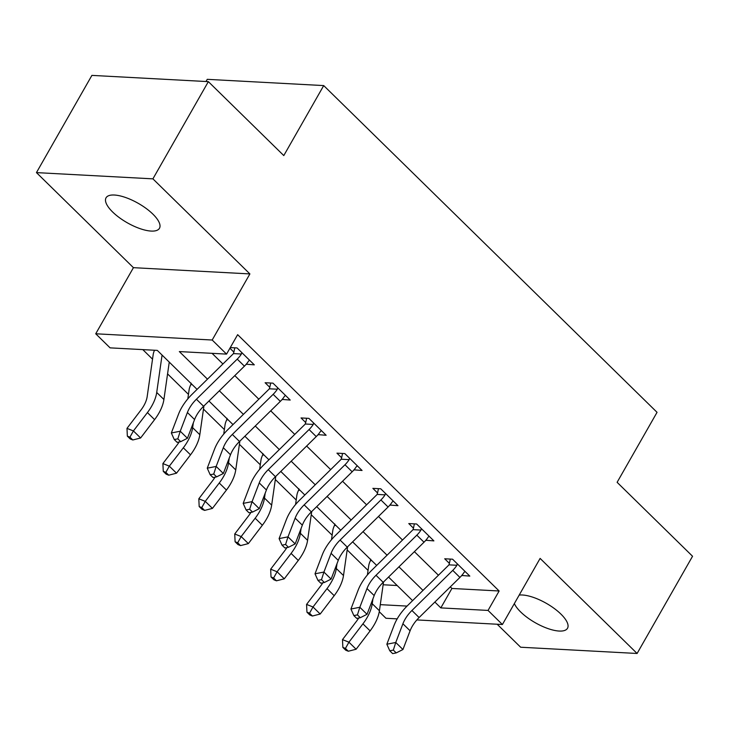 <?xml version="1.0" encoding="UTF-8"?>
<svg xmlns="http://www.w3.org/2000/svg" width="729" height="729" viewBox="0 0 729 729"><rect width="100%" height="100%" fill="white"/><g stroke="black" fill="none" stroke-linecap="round" stroke-linejoin="round"><path stroke-width="1.09" d="M112.612 211.975A30.746 11.163 -150.3 0 0 139.977 228.614A30.746 11.163 -150.3 0 0 159.46 228.286A30.746 11.163 -150.3 0 0 152.899 214.135A30.746 11.163 -150.3 0 0 125.534 197.486A30.746 11.163 -150.3 0 0 106.042 197.814A30.746 11.163 -150.3 0 0 112.612 211.975M514.355 603.566A30.746 11.163 -150.3 0 0 520.652 611.95A30.746 11.163 -150.3 0 0 548.017 628.589A30.746 11.163 -150.3 0 0 567.508 628.261A30.746 11.163 -150.3 0 0 560.938 614.11A30.746 11.163 -150.3 0 0 519.194 595.083M197.076 389.377L157.309 350.394L110.088 347.861L95.727 333.782L212.185 340.024L226.555 354.112L179.343 351.578L207.473 379.153M133.434 267.671L249.892 273.922L152.908 178.851L208.357 81.639L91.9 75.388L36.45 172.609L133.434 267.671L95.727 333.782M206.015 81.511L207.255 79.333L323.712 85.585L657.048 412.322L617.117 482.316L692.55 556.254L637.1 653.476L540.116 558.405L502.409 624.516L416.851 619.923M497.178 624.234L520.643 647.224L637.1 653.476M397.187 618.875L385.951 618.265L379.262 611.713M142.811 349.619L152.534 359.151M167.57 373.895L188.456 394.362M203.491 409.097L224.377 429.572M239.404 444.307L260.289 464.783M275.325 479.518L296.211 499.994M311.247 514.729L332.132 535.195M347.168 549.939L368.054 570.406M152.908 178.851L36.45 172.609M383.135 584.767L397.168 585.524M450.303 586.872L451.916 588.458L499.137 590.991L237.645 334.666L226.555 354.112M212.057 353.328L222.919 363.981M234.793 375.617L258.841 399.191M270.714 410.828L294.753 434.402M306.627 446.039L330.674 469.604M342.548 481.249L366.596 504.814M378.469 516.46L402.517 540.025M414.391 551.662L438.43 575.236M461.739 575.482L469.813 576.101L452.572 559.198L444.708 558.779L449.392 563.371L450.294 559.079M425.818 540.271L433.892 540.891L416.651 523.996L408.787 523.568L413.471 528.17L414.373 523.869M389.897 505.06L397.979 505.68L380.738 488.785L372.865 488.357L377.558 492.959L378.46 488.658M353.984 469.85L362.058 470.478L344.817 453.575L336.944 453.156L341.637 457.748L342.539 453.456M318.063 434.639L326.136 435.268L308.896 418.364L301.031 417.945L305.715 422.538L306.617 418.246M282.141 399.428L290.215 400.057L272.974 383.153L265.11 382.734L269.794 387.327L270.696 383.035M246.229 364.227L254.303 364.846L237.062 347.943L230.273 347.587M229.908 348.225L233.881 352.116L234.784 347.824M249.892 273.922L212.185 340.024M499.137 590.991L488.047 610.428L502.409 624.516M208.357 81.639L283.791 155.578L323.712 85.585M412.587 600.632L388.548 577.067M376.674 565.422L352.626 541.857M340.753 530.211L316.705 506.646M304.831 495.009L280.783 471.435M268.91 459.799L244.871 436.224M232.998 424.588L208.95 401.014M380.292 604.651L407.046 606.091M434.867 602.054L440.826 607.895L488.047 610.428M219.347 390.799L243.395 414.364M255.268 426.009L279.316 449.574M291.19 461.211L315.229 484.785M327.102 496.422L351.15 519.996M363.024 531.632L387.072 555.206M398.945 566.843L422.993 590.408M451.916 588.458L440.826 607.895M462.842 574.106L461.949 575.682M426.921 538.895L426.028 540.471M391.008 503.684L390.106 505.261M355.087 468.483L354.185 470.05M319.165 433.272L318.272 434.839M283.253 398.061L282.351 399.638M247.331 362.851L246.429 364.427M459.926 577.423L452.745 570.379A16.813 9.185 134.4 0 0 456.91 565.276L457.265 563.799L465.129 571.509L464.1 572.311A16.813 9.185 134.4 0 1 459.926 577.423L419.111 617.536A24.021 13.131 -45.6 0 0 410.09 630.804L402.946 649.521L395.756 642.477L393.341 650.095L389.778 650.787L392.649 653.612L396.212 652.911L393.341 650.095M452.745 570.379L411.921 610.492A24.021 13.131 -45.6 0 0 402.909 623.76L395.756 642.477L386.853 644.226L394.006 625.509A36.031 19.692 134.4 0 1 407.529 605.608L448.344 565.494A4.802 2.624 -45.6 0 0 448.946 564.847L449.392 563.371M456.91 565.276L448.946 564.847M386.853 644.226L389.778 650.787M396.212 652.911L402.946 649.521M358.732 618.01A24.021 13.131 134.4 0 1 356.481 621.272L342.493 639.625L348.936 642.194L362.924 623.842A36.031 19.692 -45.6 0 0 372.237 603.712L372.929 598.846M345.437 648.418L342.858 647.388L345.737 650.204L348.307 651.234L345.437 648.418L348.936 642.194L356.117 649.238L370.104 630.886A36.031 19.692 -45.6 0 0 379.417 610.756L383.536 581.988M371.863 560.71L370.432 560.637A16.813 9.185 -45.6 0 0 368.701 565.868L367.398 574.944M370.432 560.637L370.706 559.152M356.117 649.238L348.307 651.234M342.858 647.388L342.493 639.625M424.005 542.212L416.824 535.168A16.813 9.185 134.4 0 0 420.988 530.065L421.344 528.589L429.208 536.298L428.178 537.109A16.813 9.185 134.4 0 1 424.005 542.212L383.19 582.325A24.021 13.131 -45.6 0 0 374.177 595.593L367.024 614.31L359.834 607.266L357.42 614.884L353.857 615.586L356.736 618.402L360.29 617.7L357.42 614.884M416.824 535.168L376.009 575.281A24.021 13.131 -45.6 0 0 366.988 588.549L359.834 607.266L350.931 609.016L358.085 590.299A36.031 19.692 134.4 0 1 371.608 570.397L412.423 530.284A4.802 2.624 -45.6 0 0 413.024 529.637L413.471 528.17M420.988 530.065L413.024 529.637M350.931 609.016L353.857 615.586M360.29 617.7L367.024 614.31M388.092 507.001L380.902 499.957A16.813 9.185 134.4 0 0 385.076 494.854L385.422 493.378L393.286 501.087L392.257 501.898A16.813 9.185 134.4 0 1 388.092 507.001L347.268 547.115A24.021 13.131 -45.6 0 0 338.256 560.382L331.103 579.099L323.922 572.055L321.498 579.673L317.944 580.375L320.815 583.191L324.378 582.489L321.498 579.673M380.902 499.957L340.088 540.08A24.021 13.131 -45.6 0 0 331.075 553.338L323.922 572.055L315.019 573.805L322.172 555.088A36.031 19.692 134.4 0 1 335.686 535.186L376.51 495.073A4.802 2.624 -45.6 0 0 377.103 494.426L377.558 492.959M385.076 494.854L377.103 494.426M315.019 573.805L317.944 580.375M324.378 582.489L331.103 579.099M352.171 471.791L344.981 464.756A16.813 9.185 134.4 0 0 349.155 459.644L349.501 458.167L357.374 465.877L356.335 466.688A16.813 9.185 134.4 0 1 352.171 471.791L311.347 511.904A24.021 13.131 -45.6 0 0 302.335 525.172L295.181 543.889L288.001 536.854L285.586 544.463L282.023 545.164L284.893 547.98L288.456 547.279L285.586 544.463M344.981 464.756L304.166 504.869A24.021 13.131 -45.6 0 0 295.154 518.137L288.001 536.854L279.098 538.594L286.251 519.886A36.031 19.692 134.4 0 1 299.774 499.985L340.589 459.871A4.802 2.624 -45.6 0 0 341.181 459.215L341.637 457.748M349.155 459.644L341.181 459.215M279.098 538.594L282.023 545.164M288.456 547.279L295.181 543.889M322.81 582.799A24.021 13.131 134.4 0 1 320.569 586.061L306.572 604.414L313.014 606.984L327.002 588.631A36.031 19.692 -45.6 0 0 336.315 568.511L337.008 563.645M309.515 613.207L306.945 612.178L309.816 614.994L312.395 616.023L309.515 613.207L313.014 606.984L320.195 614.028L334.192 595.675A36.031 19.692 -45.6 0 0 343.496 575.546L347.615 546.777M335.941 525.5L334.511 525.427A16.813 9.185 -45.6 0 0 332.779 530.666L331.485 539.733M334.511 525.427L334.784 523.941M320.195 614.028L312.395 616.023M306.945 612.178L306.572 604.414M286.889 547.588A24.021 13.131 134.4 0 1 284.647 550.851L270.659 569.203L277.093 571.773L291.09 553.42A36.031 19.692 -45.6 0 0 300.394 533.3L301.095 528.434M273.603 577.997L271.024 576.967L273.894 579.783L276.473 580.813L273.603 577.997L277.093 571.773L284.283 578.817L298.27 560.464A36.031 19.692 -45.6 0 0 307.583 540.344L311.702 511.567M300.02 490.289L298.589 490.216A16.813 9.185 -45.6 0 0 296.858 495.456L295.564 504.523M298.589 490.216L298.863 488.74M284.283 578.817L276.473 580.813M271.024 576.967L270.659 569.203M250.967 512.378A24.021 13.131 134.4 0 1 248.726 515.64L234.738 533.992L241.181 536.562L255.168 518.219A36.031 19.692 -45.6 0 0 264.481 498.089L265.174 493.223M237.681 542.786L235.102 541.756L237.973 544.572L240.552 545.602L237.681 542.786L241.181 536.562L248.361 543.606L262.349 525.254A36.031 19.692 -45.6 0 0 271.662 505.133L275.781 476.356M264.108 455.087L262.677 455.005A16.813 9.185 -45.6 0 0 260.946 460.245L259.642 469.312M262.677 455.005L262.941 453.529M248.361 543.606L240.552 545.602M235.102 541.756L234.738 533.992M316.249 436.589L309.069 429.545A16.813 9.185 134.4 0 0 313.233 424.433L313.588 422.957L321.453 430.675L320.423 431.477A16.813 9.185 134.4 0 1 316.249 436.589L275.434 476.702A24.021 13.131 -45.6 0 0 266.422 489.97L259.269 508.687L252.079 501.643L249.664 509.252L246.101 509.954L248.972 512.769L252.535 512.077L249.664 509.252M309.069 429.545L268.245 469.658A24.021 13.131 -45.6 0 0 259.232 482.926L252.079 501.643L243.176 503.393L250.329 484.676A36.031 19.692 134.4 0 1 263.852 464.774L304.667 424.661A4.802 2.624 -45.6 0 0 305.269 424.005L305.715 422.538M313.233 424.433L305.269 424.005M243.176 503.393L246.101 509.954M252.535 512.077L259.269 508.687M215.055 477.167A24.021 13.131 134.4 0 1 212.804 480.438L198.817 498.782L205.259 501.361L219.247 483.008A36.031 19.692 -45.6 0 0 228.56 462.879L229.252 458.012M201.76 507.575L199.181 506.546L202.061 509.361L204.63 510.391L201.76 507.575L205.259 501.361L212.44 508.395L226.427 490.052A36.031 19.692 -45.6 0 0 235.74 469.923L239.859 441.145M228.186 419.877L226.755 419.795A16.813 9.185 -45.6 0 0 225.024 425.034L223.721 434.101M226.755 419.795L227.029 418.318M212.44 508.395L204.63 510.391M199.181 506.546L198.817 498.782M280.328 401.378L273.147 394.334A16.813 9.185 134.4 0 0 277.321 389.222L277.667 387.755L285.531 395.464L284.501 396.266A16.813 9.185 134.4 0 1 280.328 401.378L239.513 441.492A24.021 13.131 -45.6 0 0 230.501 454.759L223.347 473.476L216.167 466.432L213.743 474.05L210.18 474.743L213.059 477.559L216.622 476.866L213.743 474.05M273.147 394.334L232.332 434.448A24.021 13.131 -45.6 0 0 223.311 447.715L216.167 466.432L207.255 468.182L214.408 449.465A36.031 19.692 134.4 0 1 227.931 429.563L268.746 389.45A4.802 2.624 -45.6 0 0 269.347 388.803L269.794 387.327M277.321 389.222L269.347 388.803M207.255 468.182L210.18 474.743M216.622 476.866L223.347 473.476M244.415 366.168L237.226 359.124A16.813 9.185 134.4 0 0 241.399 354.021L241.746 352.544L249.61 360.254L248.58 361.055A16.813 9.185 134.4 0 1 244.415 366.168L203.591 406.281A24.021 13.131 -45.6 0 0 194.579 419.549L187.426 438.266L180.245 431.222L177.821 438.84L174.267 439.541L177.138 442.357L180.701 441.656L177.821 438.84M237.226 359.124L196.411 399.237A24.021 13.131 -45.6 0 0 187.399 412.505L180.245 431.222L171.342 432.971L178.496 414.254A36.031 19.692 134.4 0 1 192.009 394.353L232.833 354.239A4.802 2.624 -45.6 0 0 233.426 353.592L233.881 352.116M241.399 354.021L233.426 353.592M171.342 432.971L174.267 439.541M180.701 441.656L187.426 438.266M179.134 441.965A24.021 13.131 134.4 0 1 176.892 445.228L162.895 463.571L169.338 466.15L183.325 447.797A36.031 19.692 -45.6 0 0 192.638 427.668L193.34 422.802M165.838 472.365L163.269 471.344L166.139 474.16L168.718 475.19L165.838 472.365L169.338 466.15L176.518 473.185L190.515 454.841A36.031 19.692 -45.6 0 0 199.819 434.712L203.938 405.944M192.265 384.666L190.834 384.593A16.813 9.185 -45.6 0 0 189.103 389.824L187.809 398.9M190.834 384.593L191.107 383.108M176.518 473.185L168.718 475.19M163.269 471.344L162.895 463.571M154.502 350.248A16.813 9.185 -45.6 0 0 153.181 354.622L147.176 396.594A24.021 13.131 134.4 0 1 140.97 410.017L126.983 428.37L133.416 430.939L147.413 412.587A36.031 19.692 -45.6 0 0 156.717 392.457L162.075 355.069M129.926 437.163L127.347 436.133L130.218 438.949L132.796 439.979L129.926 437.163L133.416 430.939L140.606 437.983L154.594 419.631A36.031 19.692 -45.6 0 0 163.907 399.501L169.256 362.113M140.606 437.983L132.796 439.979M127.347 436.133L126.983 428.37M419.111 617.536L411.921 610.492M410.09 630.804L402.909 623.76M362.924 623.842L370.104 630.886M372.237 603.712L379.417 610.756M383.19 582.325L376.009 575.281M374.177 595.593L366.988 588.549M347.268 547.115L340.088 540.08M338.256 560.382L331.075 553.338M311.347 511.904L304.166 504.869M302.335 525.172L295.154 518.137M327.002 588.631L334.192 595.675M336.315 568.511L343.496 575.546M291.09 553.42L298.27 560.464M300.394 533.3L307.583 540.344M255.168 518.219L262.349 525.254M264.481 498.089L271.662 505.133M275.434 476.702L268.245 469.658M266.422 489.97L259.232 482.926M219.247 483.008L226.427 490.052M228.56 462.879L235.74 469.923M239.513 441.492L232.332 434.448M230.501 454.759L223.311 447.715M203.591 406.281L196.411 399.237M194.579 419.549L187.399 412.505M183.325 447.797L190.515 454.841M192.638 427.668L199.819 434.712M147.413 412.587L154.594 419.631M156.717 392.457L163.907 399.501"/></g></svg>
